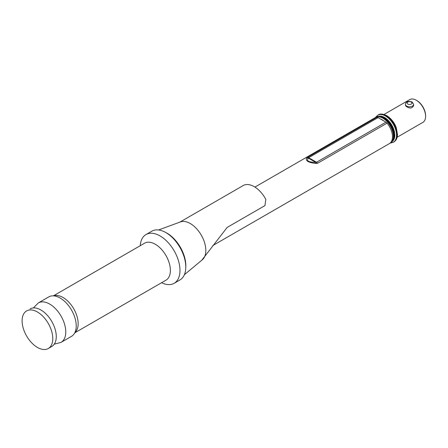 <?xml version="1.0" encoding="UTF-8"?>
<svg xmlns="http://www.w3.org/2000/svg" width="448" height="448" viewBox="0 0 448 448"><rect width="100%" height="100%" fill="white"/><g stroke="black" fill="none" stroke-linecap="round" stroke-linejoin="round"><path stroke-width="0.67" d="M254.929 187.079L374.629 117.975A14.79 8.54 60 0 1 376.958 117.292A3.287 1.898 -120 0 1 378.084 117.606L385.963 122.158L316.529 162.243L315.7 162.338A3.287 1.26 89.8 0 1 316.187 163.481L317.654 163.229L387.089 123.144A3.287 1.898 -120 0 0 385.963 122.158M387.089 123.144A14.79 8.54 60 0 1 389.418 143.59L212.75 245.588M316.187 163.481C312.379 163.1 309.63 162.434 307.944 161.476C306.298 160.513 305.894 159.359 306.729 158.021A3.287 2.895 41.5 0 1 308.342 158.094L308.644 157.696L316.529 162.243A3.287 1.898 -120 0 1 317.654 163.229M378.084 117.606L308.644 157.696A3.287 1.898 -120 0 0 307.518 157.382L306.729 158.021M140.23 245.711A28.146 16.246 60 0 1 146.003 234.55A28.146 16.246 60 0 1 160.07 235.945A28.146 16.246 60 0 1 178.461 260.742A28.146 16.246 60 0 1 174.143 283.298A28.146 16.246 60 0 1 161.594 282.716M33.359 307.933L38.298 302.949L48.759 296.906A22.758 13.143 60 0 1 56.734 296.492A22.758 13.143 60 0 1 60.138 298.038A22.758 13.143 60 0 1 75.869 329.633A22.758 13.143 60 0 1 71.518 336.33L61.057 342.373L54.27 344.154M146.003 234.55L151.81 231.196A28.146 16.246 60 0 1 165.883 232.59L167.048 233.262A26.499 15.299 60 0 1 185.786 265.714L185.786 267.058A28.146 16.246 60 0 1 179.956 279.938L174.143 283.298M167.048 233.262L165.883 232.59A28.146 16.246 60 0 1 185.786 267.058M37.442 312.01A21.694 12.522 60 0 1 51.615 331.128A21.694 12.522 60 0 1 48.289 348.51A21.694 12.522 60 0 1 37.442 347.435A21.694 12.522 60 0 1 23.274 328.317A21.694 12.522 60 0 1 26.6 310.934A21.694 12.522 60 0 1 37.442 312.01M30.083 308.924A21.694 12.522 60 0 1 40.93 309.999A21.694 12.522 60 0 1 55.104 329.112A21.694 12.522 60 0 1 51.778 346.494L48.289 348.51M384.014 114.447L409.73 99.602A13.149 7.588 60 0 1 416.304 100.257L416.886 100.593A12.326 7.118 60 0 1 425.6 115.685L425.6 116.357A13.149 7.588 60 0 1 422.878 122.377L397.163 137.222M416.886 100.593L416.304 100.257A13.149 7.588 60 0 1 425.6 116.357M405.429 105.174L405.955 106.232C409.528 108.791 412.087 108.578 413.638 105.582L413.638 104.395A4.11 2.374 180 0 1 409.534 106.77A4.11 2.374 180 0 1 405.423 104.395L405.423 105.174M165.525 232.389A26.583 15.35 60 0 1 167.048 233.195A26.583 15.35 60 0 1 185.78 267.467M158.553 229.975L180.443 221.911A21.974 12.69 60 0 1 201.275 235.138A21.974 12.69 60 0 1 202.311 259.79L184.38 274.719M179.844 222.135L243.208 185.55A21.974 12.69 60 0 1 265.826 199.388L264.953 205.593L227.186 227.399L201.83 260.187M307.518 157.382L376.958 117.292M53.379 295.854L144.598 243.191A21.364 12.337 60 0 1 155.282 244.25A21.364 12.337 60 0 1 169.238 263.071A21.364 12.337 60 0 1 165.962 280.19L74.743 332.858M53.62 295.865A21.364 12.337 60 0 1 63.05 297.494A21.364 12.337 60 0 1 76.664 315.235A21.364 12.337 60 0 1 74.855 332.64M38.298 302.949A22.758 13.143 60 0 1 49.678 304.074A22.758 13.143 60 0 1 64.546 324.134A22.758 13.143 60 0 1 61.057 342.373M308.342 158.094L315.7 162.338C308.594 162.266 306.141 160.854 308.342 158.094M380.352 118.916A13.558 7.829 60 0 1 382.021 119.711A13.558 7.829 60 0 1 383.695 120.848M383.477 117.869A14.79 8.54 60 0 1 393.137 130.9A14.79 8.54 60 0 1 390.869 142.75C393.484 140.588 394.626 138.186 394.296 135.531L393.21 129.517C391.261 124.275 388.22 120.372 384.093 117.807C380.386 116.071 377.714 115.847 376.079 117.135A14.79 8.54 60 0 1 383.477 117.869M375.06 117.751L375.502 117.471A14.79 8.54 60 0 1 382.894 118.199A14.79 8.54 60 0 1 392.56 131.236A14.79 8.54 60 0 1 390.292 143.086L390.869 142.75M391.625 119.818A13.149 7.588 60 0 1 396.323 127.949M386.092 115.685A15.613 9.016 60 0 1 396.29 129.444A15.613 9.016 60 0 1 393.898 141.954C396.222 140.482 397.421 138.012 397.488 134.557L396.34 128.005C394.279 122.461 391.07 118.339 386.708 115.623C382.721 113.798 379.915 113.562 378.286 114.912A15.613 9.016 60 0 1 386.092 115.685M375.43 117.51L377.703 115.248A15.613 9.016 60 0 1 385.51 116.021A15.613 9.016 60 0 1 395.707 129.78A15.613 9.016 60 0 1 393.316 142.29L393.898 141.954M378.498 116.368A14.381 8.305 60 0 1 384.636 117.533A14.381 8.305 60 0 1 393.742 129.304A14.381 8.305 60 0 1 392.745 141.042M386.557 119.571A13.513 7.801 60 0 1 393.999 132.462M411.275 102.049A2.464 1.422 180 0 1 410.172 104.429A2.464 1.422 180 0 1 407.154 102.687A2.464 1.422 180 0 1 411.275 102.049M375.502 117.471L376.079 117.135M390.292 143.086L389.827 143.326M377.703 115.248L378.286 114.912M393.316 142.29L390.219 143.125M413.638 104.395L412.098 101.965C407.299 100.509 405.63 102.284 405.423 104.395"/></g></svg>
